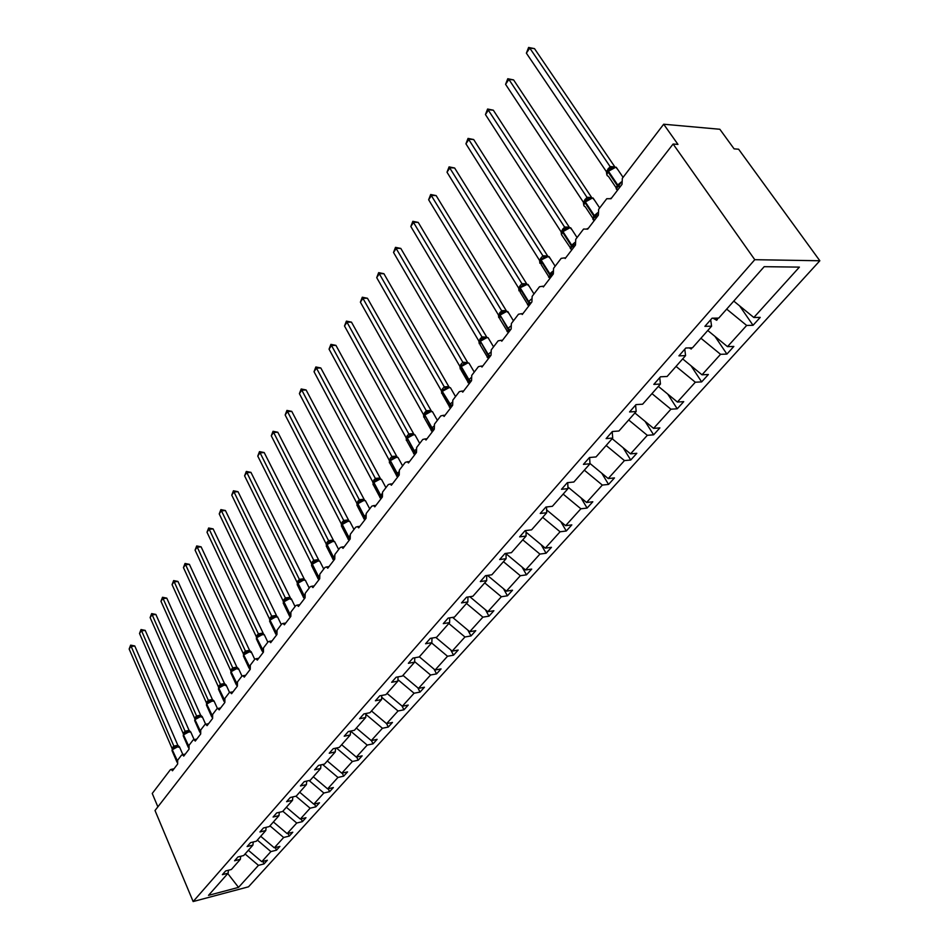 <?xml version="1.0" encoding="UTF-8"?>
<svg xmlns="http://www.w3.org/2000/svg" width="949" height="949" viewBox="0 0 949 949"><rect width="100%" height="100%" fill="white"/><g stroke="black" fill="none" stroke-linecap="round" stroke-linejoin="round"><path stroke-width="1.42" d="M819.841 260.761L738.607 149.207L734.087 148.851L719.852 129.266L663.683 124.224L677.954 144.402L673.114 144.023L155.019 810.517L193.145 901.55L248.519 886.805L819.841 260.761L754.775 259.694L193.145 901.55M157.866 806.852L152.243 793.459L170.357 769.746L171.14 769.378L172.481 770.79L177.641 764.052L177.665 760.185L181.579 755.072L182.398 754.692L183.738 756.104L189.029 749.2L189.053 745.285L193.062 740.042L193.928 739.651L195.269 741.062L200.69 733.992L200.713 730.018L204.818 724.656L205.731 724.253L207.084 725.653L212.623 718.417L212.659 714.395L216.87 708.891L217.831 708.476L219.172 709.876L224.866 702.462L224.901 698.369L229.207 692.734L230.227 692.319L231.568 693.707L237.404 686.103L237.452 681.963L241.865 676.186L242.944 675.747L244.284 677.123L250.251 669.33L250.311 665.13L254.842 659.199L255.981 658.748L257.309 660.124L263.442 652.129L263.502 647.87L268.14 641.797L269.35 641.334L270.679 642.687L276.966 634.49L277.037 630.16L281.794 623.932L283.075 623.446L284.392 624.798L290.845 616.387L290.916 611.998L295.815 605.592L297.167 605.106L298.461 606.435L305.092 597.799L305.175 593.339L310.193 586.767L311.628 586.268L312.921 587.585L319.718 578.712L319.813 574.181L324.973 567.431L326.492 566.921L327.761 568.226L334.748 559.103L334.855 554.513L340.145 547.573L341.77 547.051L343.016 548.332L350.193 538.961L350.3 534.287L355.756 527.158L357.476 526.624L358.686 527.881L366.077 518.249L366.195 513.492L371.794 506.161L373.633 505.615L374.808 506.849L382.4 496.944L382.53 492.116L388.295 484.571L390.253 484.026L391.391 485.224L399.209 475.022L399.339 470.123L405.27 462.353L407.358 461.795L408.45 462.958L416.492 452.471L416.647 447.477L422.756 439.482L424.974 438.924L426.018 440.039L434.298 429.233L434.464 424.167L440.751 415.935L443.124 415.365L444.108 416.445L452.649 405.306L452.815 400.146L459.304 391.664L461.819 391.095L462.756 392.127L471.558 380.644L471.736 375.389L478.426 366.646L481.107 366.089L481.973 367.049L491.048 355.223L491.238 349.861L498.142 340.845L501.001 340.3L501.796 341.189L511.155 328.983L511.369 323.538L518.486 314.226L521.535 313.692L522.247 314.51L531.903 301.912L532.14 296.361L539.483 286.752L542.733 286.23L543.362 286.966L553.338 273.953L553.575 268.294L561.167 258.365L564.631 257.867L565.165 258.519L575.485 245.067L575.735 239.302L583.576 229.041L587.704 229.124L598.368 215.209L598.641 209.326L606.755 198.721L611.014 198.721L622.034 184.331L622.33 178.329L663.683 124.224M739.627 305.875L753.031 325.305L746.661 325.448L726.685 309.113M753.031 325.305L760.22 317.393L753.838 317.5L799.402 267.12L764.182 266.681L718.749 318.081L712.058 318.2L704.905 326.326L711.584 326.183L692.485 347.797L685.819 348.01L678.915 355.863L685.569 355.614L667.123 376.48L660.492 376.8L653.814 384.392L660.445 384.037L642.627 404.203L636.008 404.618L629.567 411.949L636.174 411.51L618.938 431L612.354 431.51L606.114 438.592L612.698 438.07L596.031 456.932L589.471 457.513L583.433 464.369L589.993 463.764L573.86 482.009L567.324 482.673L561.488 489.304L568 488.628L552.377 506.303L545.889 507.039L540.23 513.468L546.719 512.721L531.582 529.839L525.117 530.633L519.637 536.873L526.09 536.055L511.416 552.662L504.987 553.516L499.672 559.554L506.09 558.676L491.855 574.786L485.461 575.699L480.313 581.559L486.695 580.622L472.887 596.245L466.528 597.218L461.522 602.9L467.869 601.915L454.464 617.087L448.142 618.096L443.29 623.623L449.601 622.591L436.587 637.313L430.3 638.38L425.579 643.742L431.854 642.663L419.209 656.969L412.969 658.084L408.378 663.292L414.618 662.165L402.329 676.079L396.113 677.23L391.664 682.284L397.856 681.133L385.911 694.644L379.742 695.842L375.401 700.765L381.569 699.567L369.944 712.711L363.811 713.945L359.588 718.725L365.721 717.491L354.404 730.291L348.307 731.549L344.202 736.21L350.288 734.953L339.279 747.409L333.218 748.702L329.232 753.233L335.27 751.94L324.546 764.075L318.532 765.392L314.641 769.805L320.655 768.476L310.204 780.303L304.226 781.644L300.442 785.95L306.408 784.598L296.23 796.116L290.287 797.492L286.598 801.68L292.529 800.304L282.6 811.525L276.705 812.925L273.098 817.018L278.994 815.618L269.314 826.567L263.454 827.979L259.943 831.965L265.791 830.541L256.36 841.217L250.536 842.665L247.108 846.555L252.92 845.108L243.715 855.524L237.926 856.983L234.593 860.779L240.358 859.319L231.378 869.486L225.625 870.957L222.374 874.67L228.104 873.187L208.507 895.358L238.531 887.386L258.448 865.358L245.067 853.993M710.682 319.777L711.584 326.183M714.977 336.397L726.91 354.084L720.552 354.321L700.931 338.247M684.787 349.196L685.569 355.614M691.014 365.768L701.655 381.889L695.32 382.222L676.044 366.397M659.769 377.619L660.445 384.037M667.74 394.084L677.23 408.794L670.919 409.209L651.975 393.633M635.593 405.093L636.174 411.51M645.106 421.392L653.612 434.82L647.313 435.318L628.689 419.968M612.224 431.653L612.698 438.07M623.125 447.75L630.729 460.016L624.454 460.585L606.15 445.472M589.614 457.501L589.993 463.764M601.761 473.219L608.57 484.417L602.318 485.069L584.323 470.17M567.727 482.626L568 488.628M581.002 497.845L587.099 508.071L580.871 508.783L563.16 494.109M546.517 506.968L546.719 512.721M560.812 521.677L566.28 531.001L560.076 531.784L542.65 517.312M525.96 530.538L526.09 536.055M541.179 544.738L546.078 553.243L539.91 554.086L522.757 539.827M506.031 553.374L506.09 558.676M522.092 567.087L526.481 574.833L520.337 575.723L503.445 561.666M486.695 575.521L486.695 580.622M503.528 588.748L507.442 595.794L501.345 596.743L484.702 582.876M467.916 597.004L467.869 601.915M485.461 609.756L488.96 616.162L482.887 617.147L466.505 603.469M449.696 617.846L449.601 622.591M467.881 630.148L471.001 635.949L464.951 636.981L448.806 623.481M431.985 638.096L431.854 642.663M450.763 649.935L453.527 655.178L447.525 656.257L431.617 642.936M414.784 657.764L414.618 662.165M434.084 669.164L436.552 673.885L430.573 675L414.642 661.643M398.058 676.862L397.856 681.133M417.857 687.847L420.027 692.082L414.084 693.233L397.928 679.674M381.783 695.439L381.569 699.567M402.032 706.009L403.942 709.793L398.046 710.979L381.688 697.242M365.958 713.518L365.721 717.491M398.046 710.979L386.587 723.648L388.295 727.041L382.423 728.263L365.911 714.372M350.549 731.086L350.288 734.953M371.439 740.564L373.04 743.826L367.204 745.084L350.584 731.086M335.555 748.203L335.27 751.94M356.658 757.029L358.188 760.196L352.387 761.478L336.421 748.014M320.952 764.858L320.655 768.476M342.245 773.091L343.704 776.14L337.939 777.445L322.601 764.503M306.717 781.086L306.408 784.598M328.188 788.738L329.588 791.691L323.858 793.02L309.101 780.553M292.838 796.899L292.529 800.304M314.487 803.993L315.827 806.852L310.121 808.204L295.922 796.187M279.314 812.308L278.994 815.618M301.118 818.868L302.387 821.644L296.729 823.02L282.838 811.253M266.135 827.326L265.791 830.541M288.069 833.388L289.291 836.081L283.656 837.481L269.943 825.844M253.264 841.988L252.92 845.108M275.329 847.564L276.491 850.174L270.904 851.585L257.357 840.09M240.714 856.283L240.358 859.319M258.448 865.358L264 863.922L267.333 860.257L261.77 861.68L248.353 850.28M262.885 861.395L264 863.922M228.46 870.233L228.104 873.187M753.838 317.5L733.767 301.094M746.661 325.448L727.492 346.646L733.85 346.432L726.91 354.084M727.492 346.646L707.776 330.501M720.552 354.321L702.023 374.808L708.369 374.499L701.655 381.889M702.023 374.808L682.663 358.912M695.32 382.222L677.408 402.032L683.731 401.641L677.23 408.794M677.408 402.032L658.381 386.385M670.919 409.209L653.588 428.367L659.887 427.892L653.612 434.82M653.588 428.367L634.881 412.969M647.313 435.318L630.539 453.859L636.815 453.302L630.729 460.016M630.539 453.859L612.152 438.687M624.454 460.585L608.214 478.557L614.466 477.916L608.57 484.417M608.214 478.557L589.97 463.468M602.318 485.069L586.589 502.472L592.817 501.772L587.099 508.071M586.589 502.472L567.929 487.027M580.871 508.783L565.616 525.663L571.82 524.892L566.28 531.001M565.616 525.663L546.624 509.898M560.076 531.784L545.284 548.142L551.452 547.324L546.078 553.243M545.284 548.142L525.995 532.128M539.91 554.086L525.556 569.969L531.701 569.092L526.481 574.833M525.556 569.969L506.031 553.73M520.337 575.723L506.398 591.144L512.519 590.219L507.442 595.794M506.398 591.144L487.513 575.402M501.345 596.743L487.798 611.714L493.883 610.729L488.96 616.162M487.798 611.714L469.826 596.707M482.887 617.147L469.731 631.702L475.781 630.67L471.001 635.949M469.731 631.702L452.602 617.384M464.951 636.981L452.175 651.121L458.189 650.053L453.527 655.178M452.175 651.121L435.828 637.443M447.525 656.257L435.093 670.006L441.071 668.903L436.552 673.885M435.093 670.006L419.351 656.815M430.573 675L418.485 688.381L424.428 687.23L420.027 692.082M418.485 688.381L402.957 675.356M414.084 693.233L402.317 706.246L408.236 705.071L403.942 709.793M402.317 706.246L387.014 693.399M371.486 710.967L386.587 723.648L392.459 722.438L388.295 727.041M382.423 728.263L371.261 740.6L377.109 739.354L373.04 743.826M371.261 740.6L356.373 728.061M367.204 745.084L356.338 757.1L362.15 755.831L358.188 760.196M356.338 757.1L341.652 744.728M352.387 761.478L341.794 773.186L347.571 771.893L343.704 776.14M341.794 773.186L327.298 760.956M337.939 777.445L327.619 788.868L333.36 787.54L329.588 791.691M327.619 788.868L313.312 776.78M323.858 793.02L313.787 804.159L319.493 802.807L315.827 806.852M313.787 804.159L299.67 792.213M310.121 808.204L300.311 819.07L305.981 817.694L302.387 821.644M300.311 819.07L286.373 807.267M296.729 823.02L287.144 833.613L292.79 832.226L289.291 836.081M287.144 833.613L273.383 821.953M283.656 837.481L274.308 847.813L279.908 846.413L276.491 850.174M274.308 847.813L260.714 836.294M270.904 851.585L261.77 861.68M713.019 318.176L716.661 320.264L717.491 319.327L716.448 318.129M689.306 347.903L691.252 349.018L691.797 347.82M666.186 376.528L666.969 376.492M227.784 873.554L238.531 887.386M754.775 259.694L673.114 144.023M690.481 347.868L691.252 349.018M715.226 318.14L716.661 320.264M176.965 746.424L173.181 748.239L172.208 751.062L176.894 761.917M134.77 645.949L130.796 646.554L129.159 649.021L130.642 645.142L134.77 645.949L177.878 745.38L179.48 746.863L178.4 746.341M130.642 645.142L173.833 746.104L177.854 745.309M129.159 649.021L172.089 748.536L173.833 746.104L175.387 746.934M174.45 747.859L173.869 746.175M172.22 749.437L172.089 748.536M188.222 731.513L184.414 733.328L183.418 736.234L188.187 747.148M145.197 630.373L141.199 630.955L139.515 633.481L141.021 629.555L145.197 630.373L189.1 730.41L190.749 731.976L189.67 731.442M141.021 629.555L185.055 731.193L189.065 730.41L189.456 731.371L186.87 731.916L190.82 732.106L188.804 731.952L183.75 734.704L185.055 731.193M139.515 633.481L183.24 733.601L184.189 732.082M185.696 732.948L185.091 731.264M183.406 734.597L183.276 733.672M199.753 716.246L195.921 718.073L194.901 721.074L199.753 732.035M155.861 614.43L151.84 614.988L150.12 617.574L151.65 613.6L155.861 614.43L200.619 715.166L202.303 716.732L201.212 716.187M151.65 613.6L196.55 715.926L200.619 715.166M150.12 617.574L194.687 718.393L196.55 715.926L198.163 716.756M197.214 717.681L196.585 715.997M194.865 719.401L194.723 718.464M211.568 700.611L207.689 702.45L206.657 705.534L211.591 716.554M166.775 598.119L162.73 598.653L160.962 601.298L162.516 597.277L166.775 598.119L212.422 699.543L214.13 701.121L213.027 700.564M162.516 597.277L208.317 700.291L212.386 699.543L212.766 700.492L210.12 701.038L214.142 701.216L212.161 701.05L206.989 703.873L207.428 702.699M160.962 601.298L206.443 702.889L208.317 700.291M209.005 702.058L208.353 700.362M206.597 703.85L206.443 702.889M223.656 684.597L219.753 686.447L218.697 689.626L223.715 700.694M177.949 581.429L173.869 581.939L172.066 584.643L173.643 580.574L177.949 581.429L224.498 683.553L226.242 685.142L225.138 684.561M173.643 580.574L220.382 684.276L224.498 683.553M172.066 584.643L218.424 686.862L220.382 684.276M224.581 701.857L223.988 701.382M221.081 686.044L220.405 684.348M218.602 687.918L218.46 686.934M236.052 668.191L232.114 670.041L231.046 673.327L236.147 684.454M189.397 564.335L185.28 564.821L183.442 567.597L185.031 563.469L189.397 564.335L236.918 667.242L238.65 668.76L237.535 668.167M185.031 563.469L232.73 667.859L236.882 667.159M183.442 567.597L230.761 670.599L232.73 667.859L234.415 668.689M233.454 669.638L232.766 667.93M230.915 671.607L230.761 670.599M248.757 651.382L244.142 653.908L243.691 656.637L248.887 667.799M201.105 546.826L196.977 547.288L195.079 550.123L196.692 545.948L201.105 546.826L249.575 650.373L251.366 651.975L250.251 651.37M196.692 545.948L245.388 651.038L249.575 650.373M195.079 550.123L243.335 653.766L245.388 651.038M246.135 652.817L245.423 651.121M243.525 654.881L243.371 653.837M261.782 634.134L257.108 636.696L256.669 639.507L261.948 650.717M213.11 528.89L208.946 529.328L207.001 532.235L208.638 528.012L213.11 528.89L263.632 634.181L260.156 634.608L264.308 634.751L262.434 634.561L256.989 637.538L257.452 636.293M208.638 528.012L258.365 633.802L262.576 633.149M207.001 532.235L256.301 636.672L258.365 633.802M264.403 634.762L263.276 634.134M262.956 652.01L262.743 651.18M259.136 635.581L258.401 633.873M256.467 637.728L256.301 636.672M275.139 616.459L270.406 619.045L269.967 621.951L275.352 633.208M225.411 510.515L221.212 510.93L219.231 513.907L220.88 509.613L225.411 510.515L276.942 616.494L273.466 616.933L277.654 617.075L275.803 616.886L270.299 619.887L270.762 618.641M220.88 509.613L271.675 616.115L275.922 615.486M219.231 513.907L269.563 619.056L271.675 616.115M277.784 617.111L276.645 616.47M276.029 634.3L276.195 633.612M276.408 634.537L275.601 633.944M272.482 617.894L271.722 616.186M269.73 620.148L269.563 619.056M288.84 598.309L283.941 601.049L283.621 603.944L289.101 615.237M238.009 491.677L233.786 492.057L231.758 495.117L233.43 490.775L238.009 491.677L290.608 598.356L287.12 598.807L285.364 597.953L289.599 597.372M233.43 490.775L285.364 597.953M231.758 495.117L283.158 600.99L285.341 597.977M291.497 598.997L290.252 598.356M289.884 616.411L289.338 615.984L289.991 615.581M290.216 616.625L289.338 615.984M286.159 599.756L285.376 598.048M283.336 602.117L283.158 600.99M302.909 579.697L298.045 582.366L297.63 585.462L303.205 596.791M250.939 472.365L246.681 472.709L244.593 475.84L246.301 471.451L250.939 472.365L304.617 579.744L301.201 580.171M246.301 471.451L299.35 579.353L303.609 578.771L303.977 579.614M244.593 475.84L297.12 582.449L299.35 579.353M305.578 580.42L304.332 579.756M304.083 598.048L303.443 597.562L304.641 596.387M304.38 598.226L303.443 597.562M300.204 581.132L299.386 579.424M297.298 583.611L297.12 582.449M317.346 560.586L312.411 563.291L312.007 566.494L317.69 577.858M264.19 452.554L259.907 452.875L257.772 456.089L259.492 451.629L264.19 452.554L319.006 560.634L315.626 561.061M259.492 451.629L313.739 560.242L318.069 559.696M257.772 456.089L311.402 563.338L313.739 560.242M318.662 579.187L317.915 578.641L319.267 577.289M318.923 579.341L317.915 578.641M314.617 562.022L313.775 560.313M311.628 564.608L311.45 563.409M332.162 540.954L327.073 543.801L326.776 547.015L332.565 558.415M277.796 432.234L273.49 432.507L271.284 435.805L273.039 431.285L277.796 432.234L333.775 541.013L330.442 541.416M273.039 431.285L328.52 540.61L332.874 540.1M271.284 435.805L326.159 543.872L328.52 540.61M333.633 559.803L332.791 559.21L334.273 557.68L333.384 556.933L334.262 556.019M333.87 559.946L332.791 559.21M329.433 542.389L328.556 540.681M326.349 545.106L326.159 543.872M347.393 520.799L342.233 523.682L341.96 527.003L347.844 538.439M291.758 411.368L287.417 411.617L285.163 414.998L286.93 410.419L291.758 411.368L348.947 520.847M286.93 410.419L343.692 520.443L348.081 519.969M285.163 414.998L341.272 523.789L343.692 520.443M349.018 539.898L348.069 539.246L349.6 537.656L348.698 536.909L349.695 535.888M349.22 540.028L348.069 539.246M344.641 522.223L343.74 520.527M341.462 525.07L341.272 523.789M363.052 500.076L357.82 502.994L357.559 506.446L363.55 517.905M306.088 389.956L301.711 390.158L299.398 393.633L301.201 388.983L306.088 389.956L364.535 500.123M301.201 388.983L359.291 499.72L363.704 499.281M299.398 393.633L356.812 503.16L359.291 499.72L361.296 500.526M364.819 519.435L363.764 518.735L365.353 517.075L364.44 516.315L365.555 515.188M364.997 519.542L363.764 518.735M360.276 501.499L359.339 499.791M357.002 504.488L356.812 503.16M379.149 478.771L373.835 481.736L373.598 485.319L379.707 496.79M320.809 367.963L316.408 368.129L314.024 371.7L315.851 366.978L320.809 367.963L380.561 478.83M315.851 366.978L375.329 478.415L379.778 478.011M314.024 371.7L372.779 481.95L375.329 478.415M373.787 481.819L372.993 484.642M381.071 498.391L379.908 497.644L381.557 495.912L380.62 495.141L381.866 493.907M381.213 498.486L379.908 497.644M376.35 480.182L375.377 478.486M372.993 483.136L372.779 481.95M395.697 456.86L390.312 459.862L390.086 463.587L396.314 475.081M335.934 345.365L331.498 345.483L329.054 349.149L330.904 344.368L335.934 345.365L397.05 456.92M330.904 344.368L391.83 456.493L396.255 456.125L396.563 456.825L393.918 457.288M329.054 349.149L389.197 460.135L391.83 456.493M389.932 460.407L389.422 462.851M397.738 476.73L396.516 475.947L398.224 474.144L397.263 473.361L398.651 472.021M397.845 476.789L396.516 475.947M392.886 458.272L391.878 456.576M389.422 461.38L389.197 460.135M412.732 434.31L407.275 437.359L407.062 441.226L413.408 452.744M351.474 322.138L347.014 322.209L344.499 325.982L346.385 321.13L351.474 322.138L414.001 434.381M346.385 321.13L408.805 433.942L413.301 433.634M344.499 325.982L406.089 437.691L408.805 433.942M406.884 437.916L406.338 440.431M414.867 454.417L413.598 453.61L415.365 451.748L414.405 450.953L415.923 449.482M414.962 454.464L413.598 453.61M409.897 435.71L408.853 434.025M406.326 438.996L406.089 437.691M430.253 411.107L425.899 412.993L424.381 414.642L424.535 418.212L431 429.743M367.453 298.259L362.969 298.283L360.383 302.162L362.293 297.227L367.453 298.259L431.451 411.178M362.293 297.227L426.279 410.739L430.799 410.466M360.383 302.162L423.479 414.583L426.279 410.739L428.45 411.51M424.322 414.76L423.74 417.157M432.495 431.439L431.19 430.632L433.017 428.687L432.044 427.88L433.717 426.291M432.578 431.487L431.19 430.632M427.406 412.495L426.326 410.822M423.717 415.959L423.479 414.583M448.308 387.204L442.792 390.241L442.519 388.817L444.262 386.836L448.77 386.611L449.423 387.287M383.894 273.692L379.375 273.668L376.717 277.654L378.663 272.648L383.894 273.692L448.818 386.623M378.663 272.648L444.262 386.836M376.717 277.654L441.392 390.798L442.519 388.817M442.281 390.917L441.665 393.384M450.656 407.785L449.304 406.967L451.202 404.938L450.206 404.12L452.044 402.4M450.716 407.821L449.304 406.967M445.437 388.592L444.31 386.919M441.629 392.245L441.392 390.798M466.908 362.589L461.297 365.673L461 364.262L462.827 362.198L467.928 362.672M400.81 248.424L396.267 248.33L393.527 252.446L395.496 247.357L400.81 248.424L467.371 362.043M395.496 247.357L462.804 362.21L465.069 362.981M393.527 252.446L459.838 366.29L461 364.262M461.155 365.863L460.146 368.924M469.375 383.42L467.964 382.577L469.933 380.466L468.925 379.647L470.929 377.785M469.411 383.443L467.964 382.577M464.014 363.965L462.851 362.293M460.087 367.844L459.838 366.29M486.078 337.215L481.641 339.078L479.909 340.94L480.182 344.973L487.039 356.527M418.224 222.398L413.645 222.256L410.822 226.491L412.839 221.319L418.224 222.398L486.552 336.812M412.839 221.319L481.902 336.836L486.683 337.215M410.822 226.491L478.854 341.035L481.902 336.836L484.227 337.583M480.241 340.537L479.186 343.716M487.193 357.441L488.676 358.307L487.193 357.441L489.245 355.234L488.213 354.404L490.396 352.411M483.16 338.579L481.95 336.919M479.103 342.731L478.854 341.035M505.841 311.047L501.38 312.897L499.577 314.831L499.898 319.042L506.885 330.596M436.149 195.601L431.546 195.399L428.64 199.753L430.692 194.509L436.149 195.601L506.28 310.703M430.692 194.509L501.606 310.667L506.232 310.62M428.64 199.753L498.45 314.997L501.606 310.667L503.978 311.402M499.921 314.416L498.818 317.737M507.039 331.521L508.545 332.387L507.039 331.521L509.15 329.22L508.106 328.378L510.491 326.231M502.911 312.399L501.653 310.75M498.7 317.393L498.45 314.997M526.232 284.048L523.824 284.653L520.266 287.381L519.957 285.934L521.926 283.668L526.624 283.763M454.63 167.997L450.004 167.724L447.003 172.208L449.079 166.882L454.63 167.997L526.576 283.68M449.079 166.882L521.926 283.668M447.003 172.208L518.676 288.14L519.957 285.934M520.218 287.464L519.067 290.928M529.02 305.673L527.502 304.771L529.696 302.375L528.64 301.521L531.226 299.22M529.056 305.637L527.502 304.771M523.279 285.388L521.974 283.751M518.937 290.513L518.676 288.14M550.171 278.093L548.629 277.167L552.176 273.122M547.276 256.194L544.821 256.788L541.215 259.575L540.859 258.14L542.899 255.803L547.632 255.969M473.681 139.539L469.02 139.195L465.935 143.821L468.047 138.4L473.681 139.539L547.573 255.886M468.047 138.4L542.899 255.803M465.935 143.821L539.542 260.417L540.859 258.14M541.167 259.658L539.969 263.264M550.218 278.033L548.629 277.167M544.311 257.499L542.958 255.886M539.91 263.348L539.542 260.417M572.01 249.611L570.444 248.662L574.216 244.332M569.009 227.416L564.477 229.219L562.425 231.414L561.547 234.759L570.313 247.725M493.314 110.179L488.628 109.764L485.449 114.544L487.596 109.028L493.314 110.179L569.317 227.262M487.596 109.028L564.56 227.025L569.258 227.179M485.449 114.544L561.096 231.793L564.56 227.025M562.804 230.939L561.547 234.7M572.069 249.516L570.444 248.662M566.031 228.709L564.619 227.108M561.476 234.747L561.096 231.793M594.572 220.168L592.995 219.195L597.016 214.557M507.774 78.731L508.878 79.408L505.58 84.331L507.774 78.731L513.587 79.906L508.878 79.408L586.945 197.297L591.452 197.689L586.921 199.468L584.904 202.517C583.398 204.747 583.516 206.17 585.272 206.763L592.864 218.27M513.587 79.906L591.666 197.522L586.968 197.285L583.362 202.208L505.58 84.331M584.774 199.8L585.165 201.224L583.849 205.198M594.655 220.061L592.995 219.195M588.463 198.958L587.004 197.38M583.765 205.198L583.362 202.208M617.894 189.741L616.304 188.732L621.227 182.303M528.605 47.45L529.767 48.067L526.375 53.156L528.605 47.45L534.501 48.636L529.767 48.067L610.077 166.561L612.757 167.226L610.112 168.708L608.012 171.852C606.411 174.236 606.553 175.731 608.416 176.324L616.186 187.831M534.501 48.636L614.822 166.858M526.375 53.156L606.375 171.639L610.077 166.561L614.774 166.846M608.285 170.583L606.897 174.699M618.013 189.598L616.304 188.732M611.666 168.198L610.136 166.644M606.802 174.652L606.375 171.639M179.764 747.492L177.522 746.863L172.54 749.58L172.955 748.441M177.249 762.569L177.285 761.122M177.368 760.79L172.327 749.864L177.261 761.288M172.528 748.963L172.006 750.647M177.819 745.309L178.198 746.282L175.66 746.816L179.551 747.005L182.849 754.597M172.92 748.476L172.979 746.97M172.789 748.619L172.765 747.254M188.649 747.907L188.661 746.234M188.709 746.044L183.537 734.989L188.614 746.578M191.046 732.616L194.118 739.615M183.738 734.087L183.204 735.807M185.091 731.169L186.645 732.023M183.999 733.743L183.964 732.379M202.588 717.385L200.346 716.685L195.233 719.472L195.66 718.31M200.227 732.818L200.322 730.991L195.008 719.769L200.251 731.525M195.209 718.844L194.664 720.611M200.583 715.155L200.974 716.115L198.365 716.661L202.339 716.839L205.625 724.241M195.624 718.346L195.66 716.839M195.47 718.5L195.435 717.136M212.066 717.349L212.185 715.463L206.763 704.17L212.173 716.092M214.403 701.797L217.416 708.488M206.965 703.245L206.396 705.048M208.353 700.267L209.954 701.121M207.38 702.746L207.404 701.228M207.226 702.901L207.179 701.536M226.503 685.819L224.272 685.036L219.041 687.895L219.753 686.447M224.189 701.501L224.332 699.579L218.804 688.203L224.403 700.279M219.005 687.266L218.424 689.116M220.405 684.253L222.042 685.107M224.462 683.553L224.854 684.478L222.173 685.036L226.23 685.214L229.528 692.438M219.421 686.756L219.444 685.237M219.266 686.922L219.207 685.558M238.911 669.46L236.681 668.63L231.378 671.524L231.829 670.314M236.621 685.261L236.787 683.292L231.141 671.845L236.93 684.075M231.342 670.896L230.749 672.794M236.847 667.159L237.226 668.084L234.522 668.642L238.614 668.808L241.971 676.056M231.77 670.374L231.77 668.855M231.592 670.552L231.532 669.175M249.777 666.922L249.86 666.234M251.627 652.687L249.397 651.809L244.023 654.739L244.795 653.232M249.35 668.618L249.551 666.589L243.774 655.071L249.789 667.455M243.988 654.11L243.371 656.056M245.411 651.026L247.108 651.868M249.528 650.362L249.919 651.275L247.179 651.844L251.307 651.987L254.735 659.33M244.415 653.588L244.403 652.07M244.237 653.778L244.154 652.402M262.944 649.887L263.027 649.033M262.41 651.56L262.636 649.472L256.74 637.87L262.98 650.409M264.664 635.486L267.843 642.188M256.954 636.898L256.313 638.902M258.401 633.778L260.121 634.632M262.541 633.149L262.92 634.039M257.381 636.376L257.357 634.857M257.191 636.577L257.108 635.189M276.467 632.402L276.539 631.382M275.803 634.051L276.052 631.915L270.038 620.231L276.515 632.924M278.033 617.846L281.284 624.608M270.251 619.246L269.587 621.31M271.711 616.103L273.466 616.945M275.874 615.486L276.254 616.364M270.679 618.724L270.643 617.206M270.489 618.926L270.382 617.55M290.347 614.466L290.406 613.279M291.746 599.756L289.528 598.736L283.941 601.785L284.415 600.515M289.492 616.043L289.825 613.908L283.941 601.785L290.406 614.964M283.893 601.144L283.217 603.267M289.564 597.372L289.943 598.226M284.32 600.61L284.273 599.092M284.119 600.836L284.012 599.448M304.605 596.043L303.965 595.414L304.641 594.691M305.815 581.191L305.376 580.313L303.609 580.112L297.95 583.208L298.425 581.915M303.621 597.645L303.965 595.414L297.95 583.208L304.676 596.53M297.891 582.567L297.191 584.75M299.386 579.341L305.376 580.313L309.22 588.048M298.33 582.022L298.259 580.503M298.116 582.259L297.986 580.871M319.244 577.122L318.473 576.434L319.255 575.616M320.264 562.128L319.789 561.191L318.057 561.001L312.316 564.133L312.814 562.828M318.105 578.748L318.473 576.434L312.316 564.133L318.188 576.802L319.327 577.621M312.268 563.492L311.533 565.734M313.763 560.218L319.789 561.191L323.739 569.044M318.022 559.696L318.389 560.515M312.696 562.947L312.624 561.428M312.482 563.184L312.34 561.796M335.092 542.555L334.594 541.559L332.909 541.369L327.085 544.548L327.583 543.219M332.945 559.317L333.384 556.933L327.085 544.548L333.087 557.312L334.404 558.214M327.025 543.896L326.266 546.221M328.544 540.598L330.311 541.488L334.594 541.559L338.663 549.53M332.826 540.1L333.182 540.894M327.464 543.35L327.369 541.832M327.227 543.611L327.085 542.211M350.335 522.436L349.79 521.392L348.153 521.203L342.257 524.429L343.206 522.685M348.176 539.34L348.698 536.909L342.257 524.429L348.402 537.288L349.92 538.297M342.186 523.777L341.391 526.114M343.728 520.432L345.65 521.25M348.034 519.957L348.378 520.74L345.46 521.286L349.79 521.392L353.989 529.471M342.625 523.219L342.518 521.701M342.387 523.492L342.221 522.092M365.994 501.772L365.412 500.657L363.823 500.467L357.844 503.741L358.366 502.377M363.823 518.783L364.44 516.315L357.844 503.741L364.131 516.719L365.899 517.869M357.773 503.089L356.931 505.449M363.669 499.269L364.001 500.028L361.047 500.562L365.412 500.657L369.73 508.866M358.212 502.531L358.081 501.013M357.963 502.816L357.785 501.416M382.103 480.526L381.462 479.34L379.944 479.162L373.87 482.483L374.891 480.657M379.968 497.715L380.62 495.141L373.87 482.483L380.3 495.556L382.4 496.944M375.365 478.391L377.37 479.209M379.73 477.999L380.051 478.723L377.061 479.257L381.462 479.34L385.935 487.667M374.226 481.273L374.096 479.743M373.965 481.57L373.776 480.158M398.663 458.675L397.975 457.418L396.516 457.24L390.359 460.609L390.893 459.209M396.706 476.149L397.263 473.361L390.359 460.609L396.943 473.788L399.066 475.2M390.264 459.957L389.339 462.341M398.96 474.476L398.224 474.144M391.866 456.481L393.645 457.418L397.975 457.418L402.59 465.876M390.715 459.399L390.549 457.881M390.442 459.707L390.229 458.296M415.698 436.184L414.962 434.867L413.562 434.689L407.311 438.106L407.868 436.682M413.918 453.93L414.405 450.953L407.311 438.106L414.072 451.392L416.22 452.827M407.216 437.453L406.243 439.85M416.397 452.282L415.365 451.748M408.829 433.93L410.929 434.737M413.254 433.622L413.55 434.286L410.466 434.784L414.962 434.867L419.731 443.444M407.667 436.884L407.489 435.366M407.382 437.216L407.157 435.805M433.23 413.04L432.447 411.641L431.119 411.475L424.772 414.95L425.342 413.491M431.629 431.06L432.044 427.88L424.772 414.95L431.7 428.331L433.871 429.802M424.678 414.286L423.645 416.706M434.215 429.351L433.017 428.687M430.751 410.454L431.036 411.083L427.88 411.581L432.447 411.641L437.37 420.36M425.116 413.728L424.915 412.21M424.82 414.072L424.583 412.661M451.297 389.209L450.443 387.726L449.197 387.572L442.756 391.095L442.792 390.241M449.873 407.489L450.206 404.12L442.4 391.569L442.531 394.523L449.126 406.065M442.649 390.43L442.4 391.569L449.85 404.582L452.056 406.077M452.412 405.614L451.202 404.938M444.298 386.824L446.481 387.607M448.77 386.611L449.043 387.204M443.088 389.873L442.875 388.355M469.897 364.653L468.984 363.087L467.81 362.933L461.273 366.528L461.297 365.673M469.221 383.325L468.925 379.647L461.273 366.528L461.072 370.122L467.798 381.664M461.866 365.021L460.917 367.002L468.557 380.122L470.799 381.628M471.167 381.154L469.933 380.466M461.594 365.294L461.368 363.787M489.079 339.351L488.083 337.69L487.015 337.547L480.36 341.201L480.965 339.671M488.593 358.425L488.213 354.404L480.36 341.201L487.833 354.902L490.111 356.433M490.491 355.946L489.245 355.234M493.551 346.848L488.083 337.69L483.302 337.63L486.22 337.144M480.68 339.967L480.419 338.461M480.336 340.371L480.052 338.947M508.842 313.241L506.802 311.379L500.052 315.08L500.669 313.526M508.427 332.541L508.106 328.378L500.052 315.08L507.727 328.888L510.028 330.454M510.42 329.944L509.15 329.22M500.36 313.846L500.076 312.34M500.004 314.273L499.696 312.85M529.245 286.313L527.217 284.368L519.862 287.903L520.218 292.304L527.359 303.846M528.89 305.851L528.64 301.521L520.36 288.14L519.969 288.662L528.237 302.043L530.586 303.644M530.977 303.122L529.696 302.375M521.95 283.656L524.346 284.392M520.657 286.906L520.349 285.412M552.211 275.424L549.839 273.798L552.638 271.343M550.301 258.519L548.297 256.491L540.8 260.109L541.215 264.7L548.486 276.242M550.017 278.282L549.839 273.798L541.321 260.323L540.918 260.868L549.424 274.344L551.796 275.969M542.923 255.791L545.39 256.515M541.606 259.101L541.274 257.606M574.145 246.823L571.725 245.162L574.762 242.541M572.033 229.812L570.064 227.701L562.971 231.603L563.635 229.955M571.832 249.824L570.278 248.294L571.725 245.162L562.971 231.603L562.555 232.173L571.298 245.72L573.706 247.381M564.584 227.013L567.111 227.724M563.231 230.382L562.876 228.887M562.84 230.868L562.46 229.456M596.802 217.262L594.347 215.565L597.633 212.766M594.501 200.144L592.556 197.961L585.343 201.935L586.031 200.251M594.24 220.358C592.484 219.788 592.378 218.377 593.908 216.147L594.347 215.565L585.343 201.935L584.904 202.517L593.908 216.147L596.352 217.843M599.685 207.961L593.089 198.021L589.554 197.973M585.592 200.713L585.201 199.219M620.231 186.692L617.74 184.972L621.298 181.983M617.728 169.48L615.806 167.202L608.463 171.247L609.175 169.527M617.657 190.002C615.782 189.432 615.664 187.949 617.289 185.565L617.74 184.972L608.463 171.247L608.012 171.852L617.289 185.565L619.768 187.297M614.525 166.953L610.622 167.226M608.7 170.037L608.285 168.554M608.262 170.571L607.834 169.159M171.14 769.378L174.011 768.785M182.398 754.692L185.257 754.111M193.928 739.651L196.775 739.093M205.731 724.253L208.566 723.719M217.831 708.476L220.643 707.954M230.227 692.319L233.015 691.821M242.944 675.747L245.708 675.273M255.981 658.748L258.709 658.298M269.35 641.334L272.055 640.895M283.075 623.446L285.732 623.042M297.167 605.106L299.777 604.727M311.628 586.268L314.202 585.913M326.492 566.921L329.006 566.6M341.77 547.051L344.226 546.754M357.476 526.624L359.861 526.351M373.633 505.615L375.934 505.39M390.253 484.026L392.471 483.812M407.358 461.795L409.482 461.617M424.974 438.924L426.991 438.782M443.124 415.365L445.022 415.247M461.819 391.095L463.61 391.012M481.107 366.089L482.756 366.029M501.001 340.3L502.507 340.264M521.535 313.692L522.887 313.668M542.733 286.23L543.931 286.23M564.631 257.867L565.651 257.891M587.265 228.567L588.107 228.59M610.658 198.282L611.322 198.305M179.064 746.483L178.198 746.282M190.298 731.572L189.456 731.371M201.793 716.305L200.974 716.115M213.572 700.67L212.766 700.492M225.637 684.644L224.854 684.478M237.985 668.238L237.226 668.084M250.655 651.429L249.919 651.275M295.068 606.565L291.343 598.926L287.12 598.807M455.532 396.587L450.443 387.726L445.816 387.667L448.557 387.133M443.325 389.624L441.582 392.874M474.263 372.091L468.984 363.087L464.286 363.028L467.098 362.518M513.456 320.798L507.786 311.497L502.899 311.438L505.959 310.987M533.979 293.941L528.095 284.475L523.113 284.403L526.315 284M520.989 286.551L520.266 287.381M555.177 266.206L549.068 256.586L543.955 256.491L547.336 256.159M541.974 258.709L541.215 259.575M577.075 237.558L570.717 227.784L565.474 227.653L569.044 227.404M623.078 177.356L616.221 167.261L610.859 167.451"/></g></svg>
